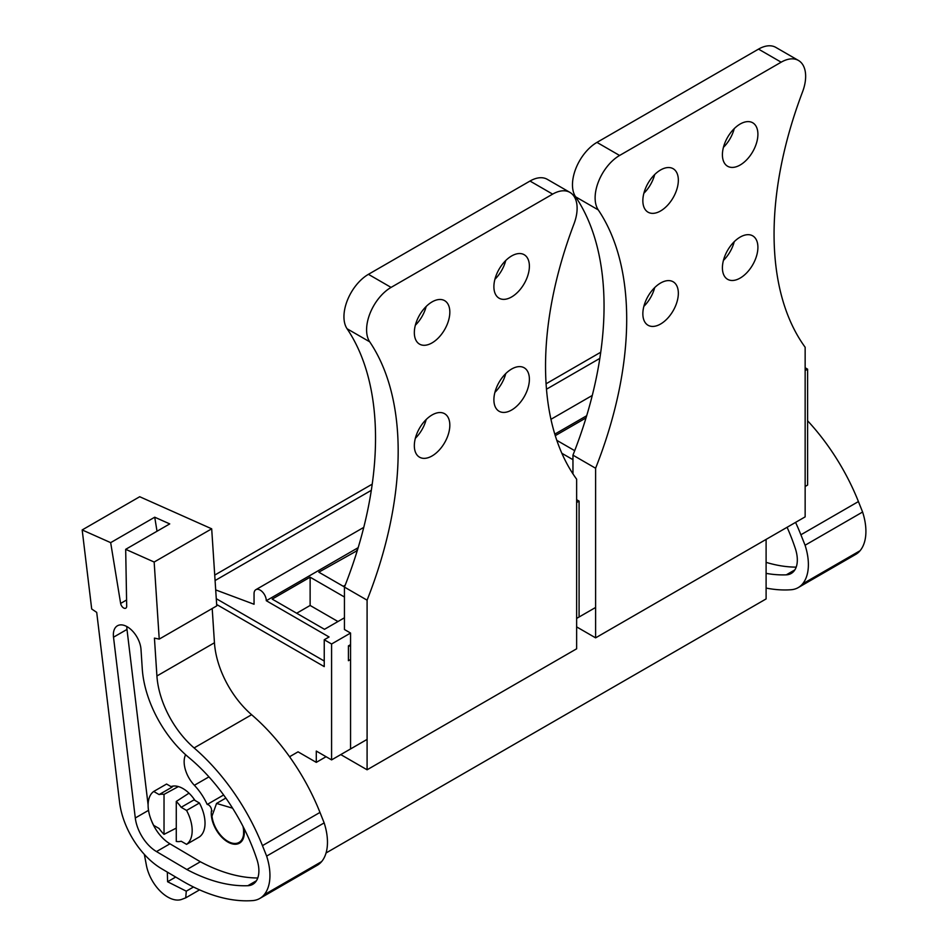 <?xml version="1.0" encoding="UTF-8"?>
<svg xmlns="http://www.w3.org/2000/svg" width="948" height="948" viewBox="0 0 948 948"><rect width="100%" height="100%" fill="white"/><g stroke="black" fill="none" stroke-linecap="round" stroke-linejoin="round"><path stroke-width="1.42" d="M290.1 757.488L290.1 756.433L298.051 751.835L316.288 762.37L316.288 751.065L331.587 759.893L331.587 644L350.559 633.051L344.444 629.508L344.444 587.096L367.089 600.167A314.961 181.838 120 0 0 369.72 341.825A34.626 19.991 120 0 1 391.074 287.398L368.428 274.327A34.626 19.991 120 0 0 347.075 328.755L369.72 341.825M216.665 604.504L324.24 666.61L324.24 639.758L331.587 644M326.053 852.975L766.103 598.923L766.103 539.412M290.1 756.433L298.051 751.835M244.122 829.453L243.589 829.761L243.043 826.466M244.264 833.92L243.589 834.311L243.589 829.761M316.288 762.37L326.076 756.717M331.587 759.893L367.089 739.404M576.633 618.416L595.605 607.467M805.148 486.49L807.601 485.068L807.601 369.175L805.148 370.585M576.633 502.523L579.086 501.113L576.633 499.703M350.559 659.476L348.414 660.709L348.414 645.872L350.559 644.64M324.24 639.758L329.075 636.973L266.293 600.712L358.166 547.671M805.148 367.765L807.601 369.175M554.805 434.137L586.682 415.734M344.444 617.788L324.489 629.306L272.183 599.1L310.126 577.19L344.444 597.003M357.278 550.575L318.812 572.177L344.48 586.99M561.868 453.298L572.959 459.697M556.808 440.346L574.713 450.679M555.279 435.653L586.03 417.902M324.24 661.029L216.286 598.698M215.089 580.532L371.308 490.329M546.486 389.201L599.835 358.391M214.734 575.081L372.22 484.155M546.095 383.774L600.748 352.218M232.592 808.182L216.547 803.442L212.008 816.086A22.503 12.988 -120 0 0 222.626 837.321A22.503 12.988 -120 0 0 239.05 842.417A22.503 12.988 -120 0 0 243.589 834.311M186.566 844.348A31.154 17.988 -120 0 0 186.566 810.433L181.163 807.305L194.008 799.887L199.412 803.003A31.154 17.988 -120 0 1 199.412 836.93L186.566 844.348L181.163 841.231A25.963 14.99 -120 0 1 176.269 841.433L176.269 801.451L188.996 793.168M153.718 791.462L166.575 784.043L171.979 787.172L159.122 794.59L153.718 791.462A31.154 17.988 -120 0 0 153.718 825.388L159.122 828.505A25.963 14.99 -120 0 0 164.028 834.359L176.269 828.114M164.028 834.359L164.028 794.388A25.963 14.99 -120 0 0 159.122 794.59M164.028 794.388L178.378 786.579M350.559 645.339L348.414 646.583M266.293 600.712A8.651 5.001 -120 0 0 262.513 592.002A8.651 5.001 -120 0 0 255.842 589.692A8.651 5.001 -120 0 0 254.052 593.649L254.052 604.255L215.706 589.917M310.126 577.19L310.126 605.464L337.962 621.533M296.665 613.238L310.126 605.464M356.756 550.267L356.756 552.269M343.295 586.314L345.179 585.224M181.163 807.305A25.963 14.99 -120 0 0 176.269 801.451M199.412 803.003L186.566 810.433M82.18 529.944L91.695 608.995L96.708 612.372L119.578 802.316A60.589 34.981 -120 0 0 161.456 868.641L181.862 880.692A199.068 114.933 -120 0 0 252.642 900.6A46.736 26.982 -120 0 0 259.776 898.467A46.736 26.982 -120 0 0 264.101 894.805A51.002 29.447 -120 0 0 266.637 856.103L262.454 845.64A155.792 89.942 -120 0 0 194.103 747.936A69.24 39.97 -120 0 1 156.918 675.983L154.429 638.111L159.228 639.106L154.157 562.034L211.688 528.818L139.712 496.728L82.18 529.944L110.667 542.647L154.725 517.205L169.739 523.9L125.681 549.33L154.157 562.034M125.681 549.33L126.688 606.128A4.325 2.5 -120 0 1 125.788 608.178A4.325 2.5 -120 0 1 122.754 607.312A4.325 2.5 -120 0 1 120.633 603.426L110.667 542.647M142.271 668.861A84.23 48.632 -120 0 0 188.936 757.594A139.06 80.284 -120 0 1 256.908 859.421A29.506 17.04 -120 0 1 252.784 884.33A29.506 17.04 -120 0 1 247.843 885.705A199.068 114.933 -120 0 1 186.898 869.541L156.491 851.577A30.68 17.716 -120 0 1 135.291 817.982L113.511 637.198A19.576 11.305 -120 0 1 113.405 636.025A19.576 11.305 -120 0 1 117.422 625.787A19.576 11.305 -120 0 1 131.997 630.503A19.576 11.305 -120 0 1 141.003 649.451L142.271 668.861M159.228 639.106L216.748 605.891L211.688 528.818M259.776 898.467L317.307 865.251A46.736 26.982 -120 0 0 321.621 861.602A51.002 29.447 -120 0 0 324.157 822.9L319.986 812.424A155.792 89.942 -120 0 0 251.623 714.721A69.24 39.97 -120 0 1 214.449 642.768L212.198 608.521M167.346 872.124L167.583 881.747L186.282 891.179L185.725 897.851L181.886 899.32A31.154 17.988 -120 0 1 146.395 865.299L144.345 854.397M167.583 881.747L175.7 877.054M324.157 822.9L266.637 856.103M157.024 531.236L154.725 517.205M150.969 819.368A30.68 17.716 -120 0 0 169.965 843.803L200.36 861.768L186.898 869.541M200.36 861.768A199.068 114.933 -120 0 0 257.761 877.99M126.831 626.545A19.576 11.305 -120 0 0 126.866 628.251A19.576 11.305 -120 0 0 126.985 629.425L148.113 804.911M185.725 897.851L199.566 889.864M186.282 891.179L193.499 887.008M212.091 810.884L211.368 811.298A23.368 13.497 -120 0 0 220.623 835.97A23.368 13.497 -120 0 0 239.477 843.163A23.368 13.497 -120 0 0 244.217 834.548A23.368 13.497 -120 0 0 243.956 828.256M211.368 811.298A4.325 2.5 -120 0 0 210.575 807.009A4.325 2.5 -120 0 0 207.197 804.461A42.091 24.293 -120 0 0 194.364 785.288A23.368 13.497 -120 0 1 185.618 754.726M195.004 800.456A26.828 15.488 -120 0 0 183 788.582A26.828 15.488 -120 0 0 170.984 786.591M223.633 794.981L207.197 804.461M766.103 588.068A199.068 114.933 -120 0 0 791.082 589.739A46.736 26.982 -120 0 0 798.216 587.606A46.736 26.982 -120 0 0 802.529 583.944A51.002 29.447 -120 0 0 805.077 545.242L800.894 534.779A155.792 89.942 -120 0 0 795.573 522.395M766.103 573.374A199.068 114.933 -120 0 0 786.283 574.844A29.506 17.04 -120 0 0 791.213 573.469A29.506 17.04 -120 0 0 795.336 548.548A139.06 80.284 -120 0 0 787.089 527.289M798.216 587.606L855.748 554.39A46.736 26.982 -120 0 0 860.061 550.729A51.002 29.447 -120 0 0 862.597 512.027L858.426 501.563A155.792 89.942 -120 0 0 807.601 420.782M862.597 512.027L805.077 545.242M766.103 562.354A199.068 114.933 -120 0 0 796.202 567.129M367.089 600.167L367.089 769.788L576.633 648.799L576.633 479.19A314.961 181.838 120 0 1 573.99 223.882A34.626 19.991 120 0 0 569.949 192.408A34.626 19.991 120 0 0 552.637 194.127L391.074 287.398M414.335 332.63A25.098 14.493 120 0 0 419.526 344.124A25.098 14.493 120 0 0 438.865 337.393A25.098 14.493 120 0 0 449.826 312.141A25.098 14.493 120 0 0 444.624 300.646A25.098 14.493 120 0 0 425.285 307.377A25.098 14.493 120 0 0 414.335 332.63M493.896 286.699A25.098 14.493 120 0 0 499.086 298.193A25.098 14.493 120 0 0 518.426 291.463A25.098 14.493 120 0 0 529.387 266.198A25.098 14.493 120 0 0 524.185 254.716A25.098 14.493 120 0 0 504.846 261.435A25.098 14.493 120 0 0 493.896 286.699M414.335 445.702A25.098 14.493 120 0 0 419.526 457.185A25.098 14.493 120 0 0 438.865 450.466A25.098 14.493 120 0 0 449.826 425.202A25.098 14.493 120 0 0 444.624 413.719A25.098 14.493 120 0 0 425.285 420.438A25.098 14.493 120 0 0 414.335 445.702M493.896 399.772A25.098 14.493 120 0 0 499.086 411.254A25.098 14.493 120 0 0 518.426 404.535A25.098 14.493 120 0 0 529.387 379.271A25.098 14.493 120 0 0 524.185 367.788A25.098 14.493 120 0 0 504.846 374.507A25.098 14.493 120 0 0 493.896 399.772M367.089 769.788L340.77 754.596M569.949 192.408L547.304 179.338A34.626 19.991 120 0 0 530.003 181.044L368.428 274.327M344.444 587.096A314.961 181.838 120 0 0 347.075 328.755M350.559 748.932L350.559 633.051M415.343 325.223A25.098 14.493 120 0 0 426.173 306.465M494.903 279.293A25.098 14.493 120 0 0 505.734 260.534M415.343 438.296A25.098 14.493 120 0 0 426.173 419.537M494.903 392.365A25.098 14.493 120 0 0 505.734 373.607M595.605 637.85L805.148 516.861L805.148 347.252A314.961 181.838 120 0 1 802.518 91.956A34.626 19.991 120 0 0 798.477 60.471A34.626 19.991 120 0 0 781.164 62.189L619.589 155.472A34.626 19.991 120 0 0 598.247 209.887A314.961 181.838 120 0 1 595.605 468.241L595.605 637.85L576.633 626.889M642.851 200.692A25.098 14.493 120 0 0 648.053 212.186A25.098 14.493 120 0 0 667.392 205.467A25.098 14.493 120 0 0 678.341 180.203A25.098 14.493 120 0 0 673.151 168.708A25.098 14.493 120 0 0 653.812 175.439A25.098 14.493 120 0 0 642.851 200.692M722.412 154.761A25.098 14.493 120 0 0 727.614 166.256A25.098 14.493 120 0 0 746.953 159.525A25.098 14.493 120 0 0 757.902 134.272A25.098 14.493 120 0 0 752.712 122.778A25.098 14.493 120 0 0 733.373 129.509A25.098 14.493 120 0 0 722.412 154.761M642.851 313.764A25.098 14.493 120 0 0 648.053 325.259A25.098 14.493 120 0 0 667.392 318.528A25.098 14.493 120 0 0 678.341 293.276A25.098 14.493 120 0 0 673.151 281.781A25.098 14.493 120 0 0 653.812 288.5A25.098 14.493 120 0 0 642.851 313.764M722.412 267.834A25.098 14.493 120 0 0 727.614 279.316A25.098 14.493 120 0 0 746.953 272.597A25.098 14.493 120 0 0 757.902 247.333A25.098 14.493 120 0 0 752.712 235.851A25.098 14.493 120 0 0 733.373 242.57A25.098 14.493 120 0 0 722.412 267.834M798.477 60.471L775.831 47.4A34.626 19.991 120 0 0 758.519 49.118L596.956 142.39A34.626 19.991 120 0 0 575.602 196.817L598.247 209.887M572.959 473.87L572.959 455.159L595.605 468.241M572.959 455.159A314.961 181.838 120 0 0 575.602 196.817M579.086 617.006L579.086 501.113M643.858 193.285A25.098 14.493 120 0 0 654.689 174.539M723.419 147.355A25.098 14.493 120 0 0 734.25 128.596M643.858 306.358A25.098 14.493 120 0 0 654.689 287.599M723.419 260.427A25.098 14.493 120 0 0 734.25 241.669M321.621 861.602L264.101 894.805M319.986 812.424L262.454 845.64M251.623 714.721L194.103 747.936M214.449 642.768L156.918 675.983M126.582 599.989L120.633 603.426M256.434 880.751L247.843 885.705M169.965 843.803L156.491 851.577M148.528 810.339L135.291 817.982M126.985 629.425L113.511 637.198M208.939 776.874L194.364 785.288M860.061 550.729L802.529 583.944M858.426 501.563L800.894 534.779M794.874 569.878L786.283 574.844M530.003 181.044L552.637 194.127M758.519 49.118L781.164 62.189M619.589 155.472L596.956 142.39M242.19 840.592L239.05 842.417M225.849 798.062L216.547 803.442M173.389 786.046L171.718 787.018M592.287 395.446L550.954 419.3M363.759 527.384L255.842 589.692"/></g></svg>
